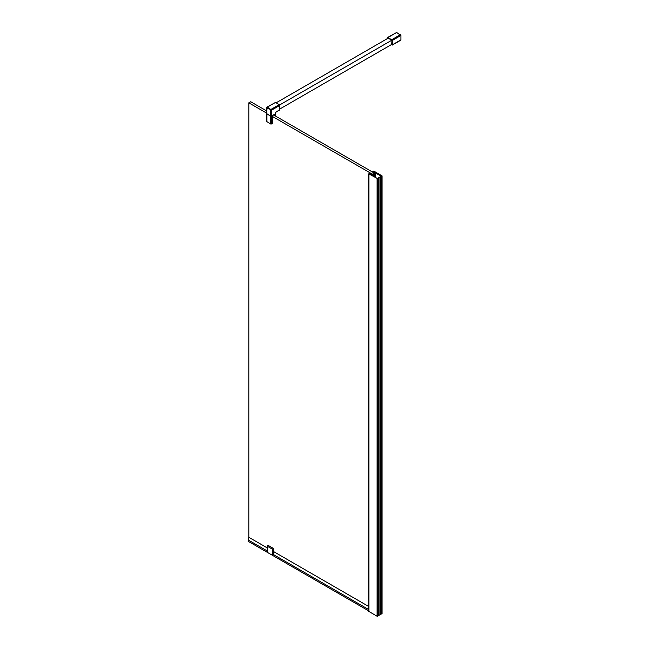<?xml version="1.0" encoding="UTF-8"?>
<svg xmlns="http://www.w3.org/2000/svg" width="649" height="649" viewBox="0 0 649 649"><rect width="100%" height="100%" fill="white"/><g stroke="black" fill="none" stroke-linecap="round" stroke-linejoin="round"><path stroke-width="0.97" d="M372.461 174.411L374.359 173.121L273.659 114.987M248.818 537.21L248.818 102.834L266.731 113.177M271.769 116.082L372.461 174.216M266.731 110.987L250.717 101.739L248.818 102.834M381.937 613.873L382.01 175.928M368.957 611.528L377.499 616.42L377.458 178.994M372.461 175.668L372.461 174.719L373.28 174.248L373.28 176.139M369.995 174.24L369.995 173.299L372.461 174.719M375.414 177.372L375.414 172.95L381.247 176.22L377.32 178.483L369.24 173.802L369.995 173.299M377.329 178.491L368.957 173.94L370.303 173.21M374.514 173.251L372.177 174.248M382.058 613.776L382.058 175.863L373.889 171.093L372.356 171.652M382.058 175.863L373.662 171.247L373.54 172.147M372.834 171.734L373.54 171.255M375.236 177.274L375.236 173.121L372.826 171.734M374.408 173.599L375.236 173.121M374.432 173.664L374.741 173.778A0.803 0.462 180 0 1 374.976 174.11L373.678 174.11L374.181 174.573A0.803 0.462 180 0 1 373.605 174.435L373.28 174.248M374.976 177.12L374.976 174.119M374.66 176.942L374.514 173.908M374.181 174.573L374.181 176.658L374.295 174.419M373.41 176.212L373.41 174.257M377.499 616.12L378.959 615.577L378.919 178.15M378.959 615.276L380.476 614.7L380.436 177.274M380.476 614.4L381.92 613.816M373.938 172.374L375.163 172.642A1.339 0.771 180 0 1 375.641 172.821M381.92 176.341L381.523 613.8M380.476 614.7L380.249 177.055L381.523 176.325M380.476 177.218L380.063 177.169L380.063 614.644M378.959 615.577L378.732 177.931L380.063 177.169M378.959 178.094L378.545 178.045L378.545 615.52M377.377 178.71L378.545 178.045M377.499 616.42L377.377 178.84M370.53 174.549L371.09 174.873M375.414 172.95A1.022 0.592 0 0 0 375.049 172.821L374.497 172.699M267.169 552.056L267.169 546.142A0.803 0.462 120 0 1 267.737 545.152L273.237 548.332A0.803 0.462 -60 0 0 272.669 549.314L272.669 555.228M273.237 548.332L273.237 554.351M275.541 112.91L275.663 116.139M279.257 110.111L279.727 109.835L279.727 105.463L271.671 110.111L271.671 116.13L270.722 116.13L275.46 113.948L276.028 112.074M279.257 104.635L275.46 102.453L267.404 107.101L271.671 110.111L266.934 107.921L267.072 107.069L266.731 113.672L270.722 116.13L270.722 110.111L271.193 109.292L279.257 104.635L279.727 105.463M275.46 102.453L267.072 107.069A0.673 0.673 0 0 0 266.731 107.653L266.731 121.55L270.722 124.016L272.523 123.521L272.523 116.739M266.934 121.825L266.934 113.948L270.722 116.13L270.722 124.016M271.671 124.016L271.671 116.13L275.46 113.948L275.46 116.025M387.64 38.453L388.118 37.407L392.385 40.416L392.385 44.797L391.242 44.692M391.663 44.448L391.964 40.181L388.061 38.21M400.441 40.149L400.912 39.873L400.912 35.492L396.653 32.482L387.778 37.374M391.947 40.124L279.589 104.992M388.362 38.031L276.125 102.834M391.964 44.278L279.727 109.073M248.948 537.202L248.802 537.258A14.911 8.607 120 0 0 248.421 540.114L248.088 541.25L368.835 610.969M368.835 609.63L272.669 554.108M267.169 550.936L248.421 540.114M377.077 616.55L377.077 178.637M368.957 173.94L368.957 611.861M381.766 176.455L381.766 175.928M373.662 171.247L373.662 172.212M381.709 613.913L381.709 176.431M380.249 614.757L380.249 177.274M378.732 615.633L378.732 178.15M272.669 549.314L267.169 546.142M275.46 113.397A1.339 0.771 120 0 1 276.409 111.758L279.727 109.835M276.409 111.758L279.589 110.143M391.907 39.597L400.441 34.673M400.912 35.492L392.385 40.416M396.653 32.482L388.118 37.407M392.385 44.797L400.912 39.873M368.835 606.555L273.237 551.366M267.169 547.861L248.802 537.258M377.377 179.019L377.377 178.564M368.835 611.699L368.835 173.778M374.335 176.755L374.335 174.484M392.247 45.105L400.774 40.181"/></g></svg>
